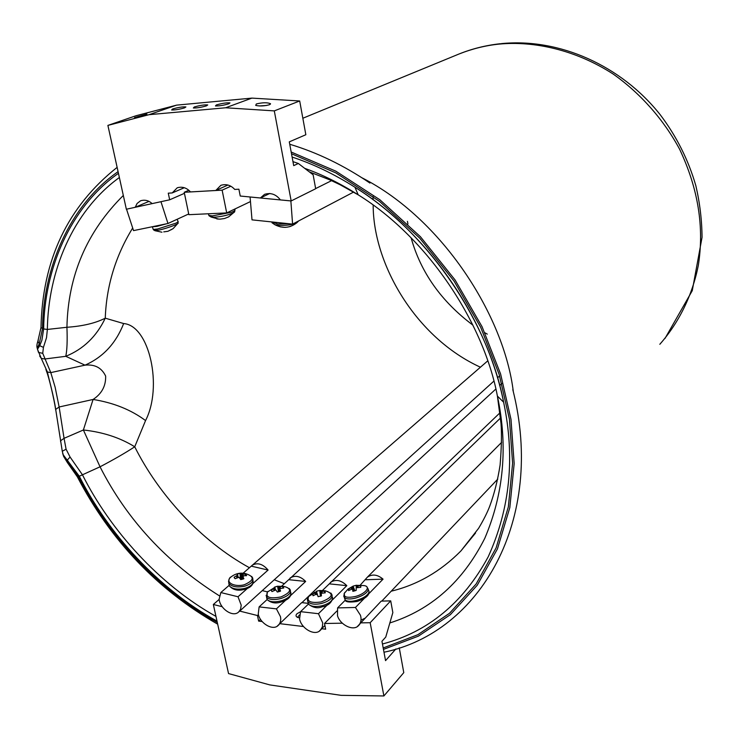 <?xml version="1.0" encoding="UTF-8"?>
<svg xmlns="http://www.w3.org/2000/svg" width="739" height="739" viewBox="0 0 739 739"><rect width="100%" height="100%" fill="white"/><g stroke="black" fill="none" stroke-linecap="round" stroke-linejoin="round"><path stroke-width="1.11" d="M123.662 323.553C115.875 343.376 102.998 357.242 85.013 365.158C94.823 364.142 101.705 367.791 105.649 376.096C105.936 385.97 101.742 393.758 93.086 399.457L83.387 429.987L64.062 438.329L66.085 449.22L70.085 457.044L82.445 474.798L100.042 466.799C113.889 459.529 125.454 452.859 134.729 446.781L145.555 420.565C162.94 387.051 149.509 325.483 123.662 323.553L105.261 318.176C95.46 323.165 82.685 326.204 66.926 327.275L47.361 329.437L46.52 337.686L43.425 347.367L42.733 353.325L50.797 372.604L55.129 387.181L59.138 406.986L93.086 399.457C113.594 402.755 131.089 409.794 145.555 420.565M38.363 340.088L37.883 341.159L39.25 343.792L37.209 348.235M39.694 356.004L41.282 358.397L37.458 349.27L39.721 345.723L41.892 340.236L43.647 328.957C44.312 270.326 69.272 207.853 118.443 173.314M217.007 621.111C158.322 589.057 107.543 532.625 79.304 476.23L63.258 454.854L62.27 451.261L63.656 456.462L67.97 461.635L67.637 462.854M62.667 453.404L63.656 456.462L67.415 462.614L77.327 476.784L78.362 476.516C106.832 533.392 158.109 590.295 217.312 622.497M219.298 595.782C166.534 562.462 126.785 519.471 100.042 466.799L83.387 429.987C102.97 432.112 120.087 437.71 134.729 446.781C158.238 493.883 200.38 540.772 249.431 567.728M132.678 228C115.552 255.916 106.416 285.975 105.261 318.176C96.569 336.43 83.405 349.141 65.78 356.309L85.013 365.158L50.797 372.604L47.407 372.013L45.855 369.676M123.321 195.465C86.814 231.723 68.025 275.665 66.926 327.275C67.461 340.605 67.073 350.277 65.78 356.309L44.756 359.006L41.282 358.397L47.407 372.013C48.118 375.957 54.002 396.945 55.693 409.424L55.73 410.2M42.733 353.325L38.493 352.42L37.052 347.598C36.673 346.037 36.95 343.884 37.883 341.159L41.005 327.479L42.511 328.578L39.25 343.792L39.721 345.723L43.425 347.367M66.085 449.22L62.27 451.261L55.693 409.424L59.138 406.986L64.062 438.329L60.552 440.777L60.58 441.534M70.085 457.044L67.526 459.797L67.97 461.635L78.362 476.516M269.384 104.762L270.539 103.728C267.398 102.379 262.659 102.453 256.341 103.95L255.703 105.409C259.74 106.305 264.294 106.093 269.384 104.762M266.631 105.455L259.269 105.954M146.932 114.037L134.526 117.575L146.932 114.037M206.467 105.853L207.724 104.938C204.629 104.642 200.158 105.317 194.32 106.97L193.35 107.996C196.943 108.07 201.313 107.358 206.467 105.853M228.757 103.811L229.958 102.906C226.79 102.592 222.263 103.266 216.379 104.947L215.465 105.963C219.141 106.056 223.575 105.335 228.757 103.811M184.593 107.857L185.905 106.933C182.875 106.647 178.468 107.321 172.667 108.956L171.633 109.991C175.143 110.056 179.466 109.344 184.593 107.857M269.827 193.452L260.377 197.978L264.571 194.339C270.76 192.426 276.035 194.283 280.395 199.909L291.166 200.943L315.673 188.731L313.133 174.792L298.353 163.485L293.706 165.628L289.291 141.86L305.844 134.729L299.692 100.975L274.298 110.887L225.617 107.774L251.907 98.111L299.692 100.975M251.907 98.111L176.593 105.132L135.958 115.755L107.894 125.399L126.351 209.229L135.228 207.29L137.103 203.456L140.567 200.786C144.798 199.502 148.65 200.445 152.132 203.613L169.674 199.798L168.27 193.165L172.205 192.944L177.231 187.798C182.247 186.357 186.662 187.734 190.486 191.918L215.77 190.496L220.869 185.323C226.125 183.734 230.753 185.101 234.734 189.433L238.891 189.202L240.24 196.029L260.377 197.978M291.166 200.943L274.298 110.887M298.353 163.485L292.958 161.629M227.963 185.018L215.77 190.496M184.307 187.715L172.205 192.944M184.427 193.332L169.674 199.798M148.927 201.396L135.228 207.29M107.894 125.399L149.084 114.674L225.617 107.774M176.593 105.132L149.084 114.674M167.965 223.501L160.963 201.701L126.535 209.192L133.537 230.614L167.965 223.501L188.722 213.95M153.934 230.245L158.525 230.171C166.238 228.647 179.826 223.668 178.034 222.929L178.081 221.839M163.744 231.87L167.947 231.289L173.111 228.637L177.628 223.631M170.617 230.023L173.111 228.637M226.697 212.915L222.134 190.154L184.214 192.288L188.87 214.679L226.697 212.915L250.466 201.571M222.134 190.154L230.799 186.246M184.214 192.288L188.787 190.283M209.257 216.01L213.044 217.174C220.296 217.377 235.307 213.479 234.706 211.391L234.9 210.264M224.564 218.504L220.083 219.141L224.564 218.504L228.684 216.832L233.995 212.342M216.823 218.92L220.083 219.141M227.557 217.349L228.684 216.832M292.589 224.111L290.861 200.934L250.078 196.999L252.008 219.862L292.589 224.111L353.593 192.085M315.645 188.584L331.58 180.649M272.007 222.772L274.834 224.693L278.233 225.312C288.127 225.709 294.769 224.444 298.14 221.524L298.325 221.1M289.161 226.79L290.732 226.319M280.312 226.864L285.199 227.372M300.524 611.735L297.004 613.73C295.526 615.236 295.729 616.465 297.586 617.407L299.397 617.813M299.415 614.959L297.605 617.416M395.892 648.944L385.546 660.638L381.952 641.258L385.758 637.064L392.843 612.585L390.709 600.872L381.204 601.121L357.491 626.404M399.263 647.844L403.78 672.638L383.892 695.962L341.141 695.344L269.79 684.905L228.554 673.58L213.34 604.484L219.169 599.403M267.527 591.893L262.262 590.618L239.103 611.652M307.96 603.32L301.706 602.627L277.236 626.127M390.709 600.872L370.174 622.709L360.512 622.875M383.892 695.962L370.174 622.709M222.106 606.682L213.34 604.484M258.401 614.663L257.458 615.532L239.648 611.07M260.488 619.384L258.641 621.111L257.458 615.532M262.068 621.527L258.641 621.111M303.433 626.524L279.748 623.661M324.911 625.49L319.285 631.106M336.882 611.024L324.513 623.485L325.64 629.203L321.705 628.732M342.268 623.189L324.513 623.485M345.252 600.197L337.594 607.901L337.501 615.679C340.06 625.018 353.63 631.633 358.664 625.443C361.075 622.598 361.657 619.19 360.429 615.217L355.441 607.476L364.262 598.424M501.615 442.365L367.338 577.205L360.198 585.177M367.338 577.205C372.225 573.824 377.463 574.471 383.051 579.145L368.789 593.777M361.002 620.132L364.881 618.275M337.594 607.901L355.441 607.476M365.583 579.764L383.051 579.145M308.394 604.086L300.57 611.652L299.572 618.903C301.198 628.51 314.916 636.501 320.384 630.228L322.361 626.949L322.731 622.949L318.463 613.712L327.405 604.862M500.543 417.96L322.527 590.415M330.536 582.35C335.737 579.006 341.159 580.106 346.813 585.658L332.384 599.939M300.57 611.652L318.463 613.712M329.298 583.856L346.813 585.658M267.112 599.541L259.121 606.885L258.253 614.026C259.897 623.328 272.977 631.189 278.28 625.342C280.46 623.014 281.189 620.113 280.451 616.649L276.423 608.871L285.67 600.207M495.841 389.037L281.762 586.082M290.094 578.018C295.12 574.951 300.311 576.087 305.66 581.436L290.676 595.495M259.121 606.885L276.423 608.871M288.718 579.69L305.66 581.436M229.035 585.427L220.832 592.549L219.141 599.153C219.797 608.585 232.933 617.795 238.697 611.938L240.6 609.204L241.21 605.195L238.013 596.761L247.408 588.42M487.703 360.9L243.122 573.205M252.128 565.27C257.468 562.296 262.788 563.885 268.091 570.055L252.867 583.57M220.832 592.549L238.013 596.761M251.26 566.139L268.091 570.055M356.447 585.325L362.637 585.519C372.031 585.611 366.101 593.75 355.367 596.493C347.025 598.156 343.312 597.13 344.226 593.426L344.974 592.308M353.353 591.218L352.189 588.992L348.522 590.59L348.614 589.168L349.205 590.156M354.849 590.858L353.122 586.11L348.614 589.168M353.122 586.11L356.429 585.223L356.66 587.717L360.687 587.339L360.798 586.009L360.826 587.043M360.78 587.154L360.743 585.925L356.235 585.676L356.17 590.415L352.836 591.311L352.614 589.445M319.765 590.489L325.299 590.794C334.268 593.62 332.892 597.343 321.179 601.962C310.5 603.375 306.362 601.454 308.782 596.197L309.318 595.625M324.661 592.807L324.744 591.366L320.569 591.2L319.728 590.461L316.431 591.246L315.304 592.835L315.664 594.442L313.077 595.754L312.625 594.267L313.299 595.625M320.079 590.978L320.56 596.179M324.744 591.366L325.225 592.854L321.225 593.278L321.437 595.883L318.103 596.687L317.474 594.71L315.655 594.442M315.304 592.835L312.625 594.267M319.728 590.461L320.43 596.216M277.652 586.239L284.062 586.433C292.302 588.78 291.277 592.281 280.996 596.918C269.966 599.033 265.421 597.426 267.361 592.096L268.026 591.348M282.843 588.013L282.898 586.692L283.721 588.013L279.942 588.632L280.035 591.302L279.822 589.279L280.561 591.08L277.356 592.059L275.813 589.888L272.017 591.579L271.222 590.239L271.869 591.468M282.898 586.692L277.578 586.221L274.4 587.191L274.548 588.152L271.222 590.239M278.169 586.59L278.742 591.736L278.169 586.59M277.578 586.221L278.474 591.81M231.131 576.873C235.353 573.63 240.064 572.513 245.256 573.529C254.743 576.494 254.456 580.217 244.397 584.706C234.411 587.56 224.139 582.055 231.131 576.873L231.131 576.873C229.339 577.464 228.61 579.662 228.942 583.468L228.536 581.103M242.974 579.099L242.983 576.799L242.983 579.099L242.992 576.826L243.87 578.757L240.729 579.598L239.002 577.251L235.141 578.711L234.097 577.224L234.457 578.092M245.366 575.635L245.56 574.185L241.57 574.092L239.999 573.316L236.877 574.138L237.413 575.293L234.097 577.224M245.56 574.185L246.623 575.663L243.907 575.736L242.983 576.771M239.999 573.316L240.471 579.08M291.508 153.767L335.857 172.908L379.486 201.359L419.697 238.097L454.014 281.023L480.738 327.377L499.13 374.294L509.439 419.272L512.607 463.196L508.349 506.843L496.118 547.867L476.156 583.967L449.506 613.287L417.849 634.709L383.199 647.964M382.46 644.002C427.927 632.011 463.177 602.95 488.202 556.818C510.067 508.598 515.203 457.053 503.61 402.182C489.532 326.296 431.271 234.42 354.932 187.226C333.991 173.988 313.05 163.929 292.117 157.065M79.304 476.23L82.445 474.798C109.935 529.687 159.014 584.632 215.964 616.409M383.458 649.387L418.403 636.14L450.347 614.672L477.265 585.205L497.449 548.883L509.836 507.564L514.168 463.593L510.991 419.327L500.608 373.989L482.059 326.693L455.085 279.97L420.445 236.739L379.883 199.77L335.875 171.189L291.184 152.022M77.225 476.6L77.327 476.784C110.619 540.625 157.407 589.75 217.672 624.169M119.367 177.517C72.071 211.742 48.109 272.414 47.361 329.437L43.647 328.957M389.85 622.949C431.262 609.786 462.891 581.602 484.756 538.38C503.841 493.532 508.062 446.107 497.412 396.104C484.128 324.966 429.71 239.15 358.203 194.837C340.439 183.558 322.61 174.727 304.717 168.335M391.236 591.182C417.406 584.854 440.638 571.432 460.942 550.915L475.565 532.995M274.252 579.773L284.358 583.699M313.151 591.902L314.158 592.105M373.075 196.519L373.066 199.733M373.167 205.082C373.177 264.054 415.54 337.538 480.424 367.209M407.438 221.33L407.91 224.019M411.115 237.829C420.713 272.349 441.322 301.457 472.932 325.16M484.904 332.79L487.287 334.12M513.337 391.818C504.275 315.941 442.134 218.541 361.861 177.739M659.816 344.3C679.233 322.259 692.452 294.824 698.281 265.606C704.415 227.363 698.207 188.593 679.649 149.296C663.936 120.032 640.907 93.687 613.25 74.103C575.469 49.707 533.761 40.811 499.158 44.1C485.643 45.467 472.267 48.765 459.021 54.002L302.842 118.249M55.656 409.729C54.104 398.958 48.866 376.751 46.418 371.033M118.074 171.651C68.367 206.375 43.148 269.43 42.511 328.578M41.024 326.601L41.005 327.479C42.409 259.869 67.785 206.495 117.131 167.356M152.049 226.79L156.862 226.402L166.58 223.778M153.047 228.822L153.25 229.469L157.684 228.961L175.66 223.243C178.016 222.162 178.746 221.488 177.859 221.229L177.249 219.317M169.36 222.855L177.397 219.16M208.546 214.19L208.786 215.354L212.287 215.899L231.335 212.342C234.549 211.077 235.649 210.033 234.614 209.202L234.605 209.137M271.453 221.894L277.753 224.019L288.82 223.714M368.678 590.443L369.066 591.717C368.179 595.135 363.985 598.027 356.475 600.391C351.284 601.722 347.515 601.611 345.159 600.068L344.476 597.888M366.95 587.015L368.345 589.38C367.459 592.789 363.255 595.68 355.745 598.045C350.554 599.375 346.785 599.264 344.429 597.731L343.7 595.874M357.824 585.907L358.221 587.339M357.685 585.907L358.082 587.348M356.761 585.888L357.131 587.551M356.577 585.861L356.965 587.607M352.771 586.572L354.563 590.941M352.734 586.609L354.517 590.951M352.3 587.006L353.842 591.117M352.106 587.135L353.621 591.172M351.219 587.634L351.662 589.029M351.099 587.708L351.524 589.057M332.522 597.214C332.836 600.752 329.317 603.606 321.964 605.777C315.618 607.116 311.101 606.562 308.422 604.123L307.895 603.126M332.079 594.941C332.393 598.461 328.873 601.315 321.511 603.486C315.165 604.816 310.648 604.271 307.969 601.842L307.369 599.671M321.908 591.292L322.195 592.872M321.761 591.283L322.056 592.918M320.791 591.237L321.086 593.611M320.569 591.2L321.169 595.92M321.179 595.985L320.985 593.962M316.597 591.773L317.474 594.71M316.578 591.819L317.437 594.683M316.301 592.216L316.865 594.267M316.135 592.345L316.671 594.267M315.183 592.9L315.535 594.498M290.639 592.013C291.766 595.228 288.838 598.11 281.855 600.65C275 602.461 270.114 602.128 267.195 599.652L266.585 597.639M290.187 589.777C291.305 592.983 288.376 595.856 281.393 598.396C274.529 600.207 269.643 599.874 266.733 597.408L266.132 595.301M280.146 586.766L280.46 588.336M280.007 586.775L280.33 588.392M279.019 586.794L279.693 591.431M278.797 586.775L279.481 591.505M278.224 586.618L278.797 591.717M274.853 587.625L275.555 589.87L274.853 587.644M274.677 588.022L275.241 589.934M274.548 588.152L275.074 589.971M273.781 588.669L274.178 590.285M273.67 588.734L274.058 590.35M252.932 580.272C253.791 583.699 251.112 586.396 244.914 588.364C237.588 589.888 232.379 589.057 229.293 585.87L228.794 583.108M251.648 576.392L252.59 577.833C253.791 581.307 251.158 584.087 244.711 586.175C237.376 587.699 232.166 586.868 229.081 583.69L229.155 585.648C232.813 589.981 238.023 591.2 244.794 589.325C249.764 587.902 252.544 585.565 253.163 582.323M242.928 574.166L243.122 576.069M242.789 574.166L243.02 576.429M241.81 574.129L242.041 579.358M241.57 574.092L241.81 579.413M240.923 573.87L240.96 579.561M240.859 573.843L240.896 579.57M237.616 574.748L238.124 577.298M237.533 575.154L237.94 577.335M237.413 575.293L237.801 577.353M236.683 575.783L236.96 577.722M236.572 575.847L236.84 577.778M460.942 550.915L478.576 528.357C483.602 519.951 487.334 512.533 489.763 506.113C494.317 493.754 497.772 480.036 500.109 464.96C501.513 447.575 501.818 433.793 501.024 423.604L497.412 396.104L503.61 402.182C486.835 318.075 427.955 232.951 354.932 187.226L358.203 194.837L340.199 184.796L329.899 179.891L309.336 171.873M369.934 183.069C343.931 165.434 317.197 152.493 289.734 144.253M512.811 389.638C545.733 519.748 480.184 632.482 383.984 652.232M501.338 43.619C559.146 37.855 621.24 65.503 660.223 114.739C676.545 136.345 688.415 159.993 695.842 185.692C699.833 202.846 701.902 220.056 702.05 237.321L692.258 290.676L665.008 338.425M500.423 43.712C485.994 45.282 472.193 48.709 459.021 54.002M270.539 103.728L270.252 104.319M161.952 232.212L154.913 230.688L153.25 229.469L152.336 226.725M218.818 219.123L211.068 217.035L208.786 215.354L208.463 213.765M297.272 222.393C290.399 228.055 282.917 228.831 274.834 224.693L271.619 221.912M298.14 221.524L298.445 221.035M358.664 625.443L359.616 624.446M381.795 601.103L497.781 479.103M320.384 630.228L321.317 629.286M501.772 383.596L499.647 385.546M278.28 625.342L279.203 624.455M301.946 602.654L499.98 412.796M238.697 611.938L239.621 611.107M262.262 590.618L493.855 381.148M497.486 377.86L499.629 375.929M352.983 586.212L348.023 589.075L344.226 593.426L345.159 600.068C345.519 602.036 349.455 602.507 356.965 601.491C365.112 598.784 369.14 595.588 369.057 591.902M356.226 585.667L356.66 587.717M317.585 590.877L308.468 596.595L307.369 599.477L308.422 604.123C313.04 607.763 317.613 608.659 322.13 606.811C327.783 605.851 331.284 603.07 332.624 598.479M330.786 593.001L331.608 594.073M325.206 592.05L325.132 592.844M276.044 586.581L267.361 592.096L266.733 597.408L267.195 599.652C271.324 603.172 276.238 603.855 281.928 601.712C287.563 599.92 290.584 597.288 291.009 593.805M289.189 588.484L289.984 589.5M283.647 587.542L283.61 588.013"/></g></svg>

